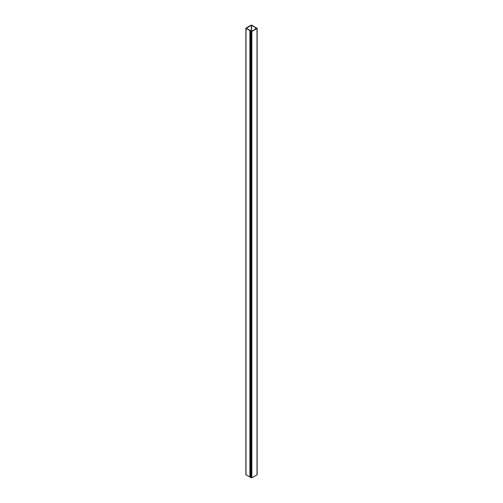 <?xml version="1.0" encoding="UTF-8"?>
<svg xmlns="http://www.w3.org/2000/svg" width="503" height="503" viewBox="0 0 503 503"><rect width="100%" height="100%" fill="white"/><g stroke="black" fill="none" stroke-linecap="round" stroke-linejoin="round"><path stroke-width="0.75" d="M256.404 28.093L251.802 25.15L251.11 25.15L246.005 28.099L246.005 28.495L246.005 28.099M251.538 31.387L246.005 28.495L246.005 474.851L250.387 477.196M255.977 28.853L255.599 28.212L255.599 29.073M256.429 28.596L255.977 28.426M256.404 28.074L257.002 28.533L251.858 31.5L250.431 31.054L251.632 31.362L256.769 28.394L256.404 28.074L256.568 28.344M246.005 474.448L246.005 474.851L246.005 474.448M255.511 29.124L255.43 27.533L251.362 25.295L246.256 28.35L251.682 31.167M255.511 27.634L255.599 28.212M250.532 30.922L250.431 477.404L251.858 477.85L257.002 474.882L257.002 28.149M256.002 27.759L256.002 28.155L256.228 27.703M249.884 477.089L249.884 30.74M250.274 477.19L250.274 30.84M251.362 30.721L251.362 25.295M251.55 30.828L251.55 25.295M255.43 29.168L255.43 27.533M251.204 477.85L251.204 31.5M251.858 477.85L251.858 31.5M245.86 474.65L245.86 28.294M250.387 477.347L250.387 30.997M257.14 474.694L257.14 28.344"/></g></svg>
